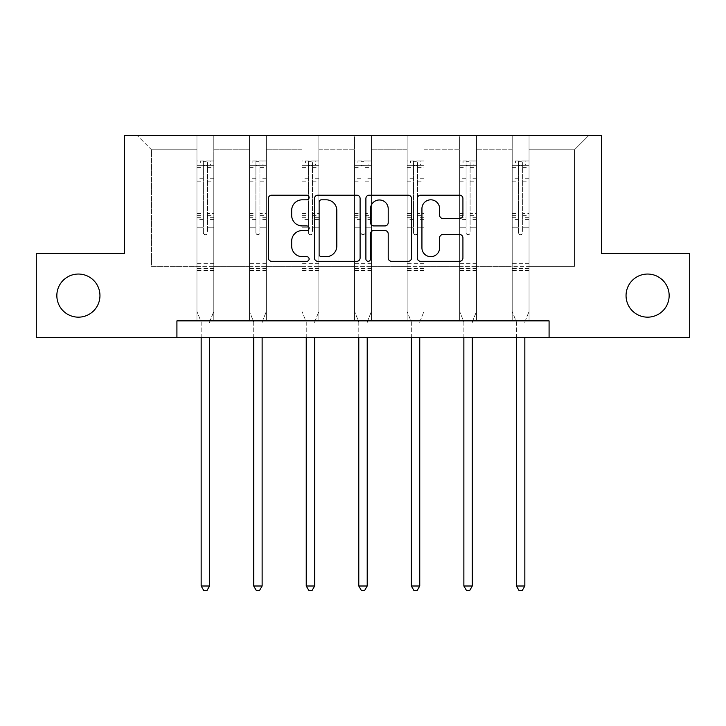 <?xml version="1.0" encoding="UTF-8"?>
<svg xmlns="http://www.w3.org/2000/svg" width="726" height="726" viewBox="0 0 726 726"><rect width="100%" height="100%" fill="white"/><g stroke="black" fill="none" stroke-linecap="round" stroke-linejoin="round"><path stroke-width="0.54" stroke-dasharray="3.63 2.72" d="M626.048 295.609A21.553 21.553 0 0 0 647.601 317.162A21.553 21.553 0 0 0 669.154 295.609A21.553 21.553 0 0 0 647.601 274.047A21.553 21.553 0 0 0 626.048 295.609M56.846 295.609A21.553 21.553 0 0 0 78.399 317.162A21.553 21.553 0 0 0 99.952 295.609A21.553 21.553 0 0 0 78.399 274.047A21.553 21.553 0 0 0 56.846 295.609M309.113 197.499A2.314 2.314 0 0 0 306.799 195.185L271.669 195.185A3.303 3.303 0 0 0 268.366 198.488L268.366 258.002A3.303 3.303 0 0 0 271.669 261.306L306.799 261.306A2.314 2.314 0 0 0 309.113 258.991A2.314 2.314 0 0 0 306.799 256.677L302.252 256.677A10.581 10.581 0 0 1 291.67 246.096L291.67 241.141A10.581 10.581 0 0 1 302.252 230.559L306.799 230.559A2.314 2.314 0 0 0 309.113 228.245A2.314 2.314 0 0 0 306.799 225.931L302.252 225.931A10.581 10.581 0 0 1 291.67 215.35L291.67 210.395A10.581 10.581 0 0 1 302.252 199.813L306.799 199.813A2.314 2.314 0 0 0 309.113 197.499M689.7 253.501L689.7 337.708L36.3 337.708L36.3 253.501L124.373 253.501L124.373 135.626L601.627 135.626L601.627 253.501L689.7 253.501M529.045 266.306L529.045 149.774L574.511 149.774L588.659 135.626L529.045 135.626L588.659 135.626L574.511 149.774L529.045 149.774L529.045 135.626L529.045 320.865L512.202 320.865L529.045 320.865L512.202 320.865L529.045 320.865L529.045 135.626L476.501 135.626L529.045 135.626L529.045 266.306L574.511 266.306L574.511 149.774L574.511 266.306L529.045 266.306L529.045 320.865L529.045 266.306L476.501 266.306L512.202 266.306L512.202 149.774L512.202 266.306L529.045 266.306M459.667 135.626L476.501 135.626L476.501 320.865L459.667 320.865L476.501 320.865L459.667 320.865L476.501 320.865L476.501 135.626L423.966 135.626L459.667 135.626L459.667 320.865L459.667 135.626L459.667 266.306L423.966 266.306L459.667 266.306L459.667 149.774L423.966 149.774L423.966 266.306L423.966 135.626L423.966 320.865L407.123 320.865L423.966 320.865L407.123 320.865L423.966 320.865L423.966 135.626L371.422 135.626L423.966 135.626L423.966 149.774L459.667 149.774L459.667 135.626M354.578 135.626L371.422 135.626L371.422 320.865L354.578 320.865L371.422 320.865L354.578 320.865L371.422 320.865L371.422 135.626L318.877 135.626L354.578 135.626L354.578 320.865L354.578 135.626L354.578 266.306L318.877 266.306L354.578 266.306L354.578 149.774L318.877 149.774L318.877 266.306L318.877 135.626L318.877 320.865L302.034 320.865L318.877 320.865L302.034 320.865L318.877 320.865L318.877 135.626L266.333 135.626L318.877 135.626L318.877 149.774L354.578 149.774L354.578 135.626M249.499 135.626L266.333 135.626L266.333 320.865L249.499 320.865L266.333 320.865L249.499 320.865L266.333 320.865L266.333 135.626L213.798 135.626L249.499 135.626L249.499 320.865L249.499 135.626L249.499 266.306L213.798 266.306L249.499 266.306L249.499 149.774L213.798 149.774L213.798 266.306L213.798 135.626L213.798 320.865L196.955 320.865L213.798 320.865L196.955 320.865L213.798 320.865L213.798 135.626L137.341 135.626L213.798 135.626L213.798 149.774L249.499 149.774L249.499 135.626M176.917 337.708L176.917 320.865L176.917 337.708L176.917 320.865L549.083 320.865L176.917 320.865L549.083 320.865L549.083 337.708M512.202 149.774L476.501 149.774L476.501 266.306L476.501 135.626L476.501 149.774L512.202 149.774L512.202 135.626L512.202 320.865L512.202 149.774M407.123 149.774L407.123 266.306L371.422 266.306L407.123 266.306L407.123 149.774L371.422 149.774L371.422 266.306L371.422 135.626L371.422 149.774L407.123 149.774L407.123 135.626L407.123 320.865L407.123 149.774M302.034 149.774L302.034 266.306L266.333 266.306L302.034 266.306L302.034 149.774L266.333 149.774L266.333 266.306L266.333 135.626L266.333 149.774L302.034 149.774L302.034 135.626L302.034 320.865L302.034 149.774M196.955 149.774L196.955 266.306L151.489 266.306L151.489 149.774L196.955 149.774L151.489 149.774L137.341 135.626L151.489 149.774L151.489 266.306L196.955 266.306L196.955 135.626L196.955 320.865L196.955 149.774M459.667 266.306L476.501 266.306L476.501 320.865L476.501 266.306L459.667 266.306L459.667 320.865L459.667 266.306M407.123 266.306L423.966 266.306L423.966 320.865L423.966 266.306L407.123 266.306L407.123 320.865L407.123 266.306M354.578 266.306L371.422 266.306L371.422 320.865L371.422 266.306L354.578 266.306L354.578 320.865L354.578 266.306M302.034 266.306L318.877 266.306L318.877 320.865L318.877 266.306L302.034 266.306L302.034 320.865L302.034 266.306M249.499 266.306L266.333 266.306L266.333 320.865L266.333 266.306L249.499 266.306L249.499 320.865L249.499 266.306M196.955 266.306L213.798 266.306L213.798 320.865L213.798 266.306L196.955 266.306L196.955 320.865L196.955 266.306M512.202 266.306L512.202 320.865L512.202 266.306M360.105 258.002L360.105 198.488A3.303 3.303 0 0 0 356.802 195.185L317.788 195.185A3.303 3.303 0 0 0 314.485 198.488L314.485 258.002A3.303 3.303 0 0 0 317.788 261.306L356.802 261.306A3.303 3.303 0 0 0 360.105 258.002M321.427 199.813A2.314 2.314 0 0 0 319.113 202.127L319.113 254.363A2.314 2.314 0 0 0 321.427 256.677L326.219 256.677A10.581 10.581 0 0 0 336.8 246.096L336.8 210.395A10.581 10.581 0 0 0 326.219 199.813L321.427 199.813M369.198 195.185L408.212 195.185A3.303 3.303 0 0 1 411.515 198.488L411.515 258.002A3.303 3.303 0 0 1 408.212 261.306L391.514 261.306A3.303 3.303 0 0 1 388.21 258.002L388.21 233.863A3.303 3.303 0 0 0 384.898 230.559L373.826 230.559A3.303 3.303 0 0 0 370.523 233.863L370.523 258.991A2.314 2.314 0 0 1 368.209 261.306A2.314 2.314 0 0 1 365.895 258.991L365.895 198.488A3.303 3.303 0 0 1 369.198 195.185M388.21 208.825A8.839 8.839 0 0 0 379.362 199.977A8.839 8.839 0 0 0 370.523 208.825L370.523 222.628A3.303 3.303 0 0 0 373.826 225.931L384.898 225.931A3.303 3.303 0 0 0 388.21 222.628L388.21 208.825M442.924 218.49L459.612 218.49A3.303 3.303 0 0 0 462.925 215.186L462.925 198.488A3.303 3.303 0 0 0 459.612 195.185L420.608 195.185A3.303 3.303 0 0 0 417.305 198.488L417.305 258.002A3.303 3.303 0 0 0 420.608 261.306L459.612 261.306A3.303 3.303 0 0 0 462.925 258.002L462.925 237.829A3.303 3.303 0 0 0 459.612 234.525L442.924 234.525A3.303 3.303 0 0 0 439.611 237.829L439.611 247.829A8.839 8.839 0 0 1 430.772 256.677A8.839 8.839 0 0 1 421.933 247.829L421.933 208.652A8.839 8.839 0 0 1 430.772 199.813A8.839 8.839 0 0 1 439.611 208.652L439.611 215.186A3.303 3.303 0 0 0 442.924 218.49M203.353 232.692A2.024 2.024 149.4 0 0 205.376 234.716A2.024 2.024 -30.6 0 1 203.353 232.692L203.353 227.229L203.353 232.692M213.707 160.954L210.431 160.954L210.431 165.328L213.798 165.328L213.798 160.954L196.955 160.954L196.955 311.499L196.955 227.229L203.353 227.229L203.353 217.691L196.955 217.691M196.955 160.954L196.955 227.229L203.353 227.229L203.353 166.218C204.696 165.038 206.048 165.038 207.4 166.218L207.4 213.48L213.798 213.48L213.798 311.499L213.798 227.229L207.4 227.229L207.4 232.692A2.024 2.024 -30.6 0 1 205.376 234.716A2.024 2.024 149.4 0 0 207.4 232.692L207.4 213.48M213.798 165.328L213.798 213.48M213.798 160.954L213.798 227.229L207.4 227.229L207.4 161.372L203.353 161.372L203.353 217.691M210.431 160.954L197.036 160.954M210.431 165.328L200.322 165.328L200.322 160.954M196.955 165.328L213.707 165.328M197.036 165.328L200.322 165.328M209.832 321.364L213.798 311.499L209.832 321.364A3.367 3.367 -30.6 0 0 209.587 322.616A3.367 3.367 -30.6 0 1 209.832 321.364M201.166 337.708L201.166 322.616A3.367 3.367 -30.6 0 0 200.921 321.364L196.955 311.499L200.921 321.364A3.367 3.367 -30.6 0 1 201.166 322.616L201.166 586L209.587 586L209.587 337.708M213.798 270.417L196.955 270.417M201.166 586L203.688 590.374L207.055 590.374L209.587 586M203.353 166.218L203.353 161.372M207.4 166.218L207.4 161.372M255.897 232.692A2.024 2.024 149.4 0 0 257.921 234.716A2.024 2.024 -30.6 0 1 255.897 232.692L255.897 227.229L255.897 232.692M266.251 160.954L262.966 160.954L262.966 165.328L266.333 165.328L266.333 160.954L249.499 160.954L249.499 311.499L249.499 227.229L255.897 227.229L255.897 217.691L249.499 217.691M249.499 160.954L249.499 227.229L255.897 227.229L255.897 166.218C257.24 165.038 258.583 165.038 259.935 166.218L259.935 213.48L266.333 213.48L266.333 311.499L266.333 227.229L259.935 227.229L259.935 232.692A2.024 2.024 -30.6 0 1 257.921 234.716A2.024 2.024 149.4 0 0 259.935 232.692L259.935 213.48M266.333 165.328L266.333 213.48M266.333 160.954L266.333 227.229L259.935 227.229L259.935 161.372L255.897 161.372L255.897 217.691M262.966 160.954L249.581 160.954M262.966 165.328L252.866 165.328L252.866 160.954M249.499 165.328L266.251 165.328M249.581 165.328L252.866 165.328M262.367 321.364L266.333 311.499L262.367 321.364A3.367 3.367 -30.6 0 0 262.131 322.616A3.367 3.367 -30.6 0 1 262.367 321.364M253.71 337.708L253.71 322.616A3.367 3.367 -30.6 0 0 253.465 321.364L249.499 311.499L253.465 321.364A3.367 3.367 -30.6 0 1 253.71 322.616L253.71 586L262.131 586L262.131 337.708M266.333 270.417L249.499 270.417M253.71 586L256.233 590.374L259.599 590.374L262.131 586M255.897 166.218L255.897 161.372M259.935 166.218L259.935 161.372M308.441 232.692A2.024 2.024 149.4 0 0 310.456 234.716A2.024 2.024 -30.6 0 1 308.441 232.692L308.441 227.229L308.441 232.692M318.796 160.954L315.511 160.954L315.511 165.328L318.877 165.328L318.877 160.954L302.034 160.954L302.034 311.499L302.034 227.229L308.441 227.229L308.441 217.691L302.034 217.691M302.034 160.954L302.034 227.229L308.441 227.229L308.441 166.218C309.784 165.038 311.127 165.038 312.479 166.218L312.479 213.48L318.877 213.48L318.877 311.499L318.877 227.229L312.479 227.229L312.479 232.692A2.024 2.024 -30.6 0 1 310.456 234.716A2.024 2.024 149.4 0 0 312.479 232.692L312.479 213.48M318.877 165.328L318.877 213.48M318.877 160.954L318.877 227.229L312.479 227.229L312.479 161.372L308.441 161.372L308.441 217.691M315.511 160.954L302.125 160.954M315.511 165.328L305.41 165.328L305.41 160.954M302.034 165.328L318.796 165.328M302.125 165.328L305.41 165.328M314.912 321.364L318.877 311.499L314.912 321.364A3.367 3.367 -30.6 0 0 314.667 322.616A3.367 3.367 -30.6 0 1 314.912 321.364M306.245 337.708L306.245 322.616A3.367 3.367 -30.6 0 0 306.009 321.364L302.034 311.499L306.009 321.364A3.367 3.367 -30.6 0 1 306.245 322.616L306.245 586L314.667 586L314.667 337.708M318.877 270.417L302.034 270.417M306.245 586L308.777 590.374L312.144 590.374L314.667 586M308.441 166.218L308.441 161.372M312.479 166.218L312.479 161.372M360.976 232.692A2.024 2.024 149.4 0 0 363 234.716A2.024 2.024 -30.6 0 1 360.976 232.692L360.976 227.229L360.976 232.692M371.34 160.954L368.055 160.954L368.055 165.328L371.422 165.328L371.422 160.954L354.578 160.954L354.578 311.499L354.578 227.229L360.976 227.229L360.976 217.691L354.578 217.691M354.578 160.954L354.578 227.229L360.976 227.229L360.976 166.218C362.319 165.038 363.672 165.038 365.024 166.218L365.024 213.48L371.422 213.48L371.422 311.499L371.422 227.229L365.024 227.229L365.024 232.692A2.024 2.024 -30.6 0 1 363 234.716A2.024 2.024 149.4 0 0 365.024 232.692L365.024 213.48M371.422 165.328L371.422 213.48M371.422 160.954L371.422 227.229L365.024 227.229L365.024 161.372L360.976 161.372L360.976 217.691M368.055 160.954L354.66 160.954M368.055 165.328L357.945 165.328L357.945 160.954M354.578 165.328L371.34 165.328M354.66 165.328L357.945 165.328M367.456 321.364L371.422 311.499L367.456 321.364A3.367 3.367 -30.6 0 0 367.211 322.616A3.367 3.367 -30.6 0 1 367.456 321.364M358.789 337.708L358.789 322.616A3.367 3.367 -30.6 0 0 358.544 321.364L354.578 311.499L358.544 321.364A3.367 3.367 -30.6 0 1 358.789 322.616L358.789 586L367.211 586L367.211 337.708M371.422 270.417L354.578 270.417M358.789 586L361.312 590.374L364.688 590.374L367.211 586M360.976 166.218L360.976 161.372M365.024 166.218L365.024 161.372M413.521 232.692A2.024 2.024 149.4 0 0 415.544 234.716A2.024 2.024 -30.6 0 1 413.521 232.692L413.521 227.229L413.521 232.692M423.875 160.954L420.59 160.954L420.59 165.328L423.966 165.328L423.966 160.954L407.123 160.954L407.123 311.499L407.123 227.229L413.521 227.229L413.521 217.691L407.123 217.691M407.123 160.954L407.123 227.229L413.521 227.229L413.521 166.218C414.864 165.038 416.216 165.038 417.559 166.218L417.559 213.48L423.966 213.48L423.966 311.499L423.966 227.229L417.559 227.229L417.559 232.692A2.024 2.024 -30.6 0 1 415.544 234.716A2.024 2.024 149.4 0 0 417.559 232.692L417.559 213.48M423.966 165.328L423.966 213.48M423.966 160.954L423.966 227.229L417.559 227.229L417.559 161.372L413.521 161.372L413.521 217.691M420.59 160.954L407.204 160.954M420.59 165.328L410.489 165.328L410.489 160.954M407.123 165.328L423.875 165.328M407.204 165.328L410.489 165.328M419.991 321.364L423.966 311.499L419.991 321.364A3.367 3.367 -30.6 0 0 419.755 322.616A3.367 3.367 -30.6 0 1 419.991 321.364M411.333 337.708L411.333 322.616A3.367 3.367 -30.6 0 0 411.088 321.364L407.123 311.499L411.088 321.364A3.367 3.367 -30.6 0 1 411.333 322.616L411.333 586L419.755 586L419.755 337.708M423.966 270.417L407.123 270.417M411.333 586L413.856 590.374L417.223 590.374L419.755 586M413.521 166.218L413.521 161.372M417.559 166.218L417.559 161.372M466.065 232.692A2.024 2.024 149.4 0 0 468.079 234.716A2.024 2.024 -30.6 0 1 466.065 232.692L466.065 227.229L466.065 232.692M476.419 160.954L473.134 160.954L473.134 165.328L476.501 165.328L476.501 160.954L459.667 160.954L459.667 311.499L459.667 227.229L466.065 227.229L466.065 217.691L459.667 217.691M459.667 160.954L459.667 227.229L466.065 227.229L466.065 166.218C467.408 165.038 468.751 165.038 470.103 166.218L470.103 213.48L476.501 213.48L476.501 311.499L476.501 227.229L470.103 227.229L470.103 232.692A2.024 2.024 -30.6 0 1 468.079 234.716A2.024 2.024 149.4 0 0 470.103 232.692L470.103 213.48M476.501 165.328L476.501 213.48M476.501 160.954L476.501 227.229L470.103 227.229L470.103 161.372L466.065 161.372L466.065 217.691M473.134 160.954L459.749 160.954M473.134 165.328L463.034 165.328L463.034 160.954M459.667 165.328L476.419 165.328M459.749 165.328L463.034 165.328M472.535 321.364L476.501 311.499L472.535 321.364A3.367 3.367 -30.6 0 0 472.29 322.616A3.367 3.367 -30.6 0 1 472.535 321.364M463.869 337.708L463.869 322.616A3.367 3.367 -30.6 0 0 463.633 321.364L459.667 311.499L463.633 321.364A3.367 3.367 -30.6 0 1 463.869 322.616L463.869 586L472.29 586L472.29 337.708M476.501 270.417L459.667 270.417M463.869 586L466.401 590.374L469.767 590.374L472.29 586M466.065 166.218L466.065 161.372M470.103 166.218L470.103 161.372M518.6 232.692A2.024 2.024 149.4 0 0 520.624 234.716A2.024 2.024 -30.6 0 1 518.6 232.692L518.6 227.229L518.6 232.692M528.964 160.954L525.678 160.954L525.678 165.328L529.045 165.328L529.045 160.954L512.202 160.954L512.202 311.499L512.202 227.229L518.6 227.229L518.6 217.691L512.202 217.691M512.202 160.954L512.202 227.229L518.6 227.229L518.6 166.218C519.943 165.038 521.295 165.038 522.647 166.218L522.647 213.48L529.045 213.48L529.045 311.499L529.045 227.229L522.647 227.229L522.647 232.692A2.024 2.024 -30.6 0 1 520.624 234.716A2.024 2.024 149.4 0 0 522.647 232.692L522.647 213.48M529.045 165.328L529.045 213.48M529.045 160.954L529.045 227.229L522.647 227.229L522.647 161.372L518.6 161.372L518.6 217.691M525.678 160.954L512.293 160.954M525.678 165.328L515.569 165.328L515.569 160.954M512.202 165.328L528.964 165.328M512.293 165.328L515.569 165.328M525.08 321.364L529.045 311.499L525.08 321.364A3.367 3.367 -30.6 0 0 524.834 322.616A3.367 3.367 -30.6 0 1 525.08 321.364M516.413 337.708L516.413 322.616A3.367 3.367 -30.6 0 0 516.168 321.364L512.202 311.499L516.168 321.364A3.367 3.367 -30.6 0 1 516.413 322.616L516.413 586L524.834 586L524.834 337.708M529.045 270.417L512.202 270.417M516.413 586L518.945 590.374L522.312 590.374L524.834 586M518.6 166.218L518.6 161.372M522.647 166.218L522.647 161.372M203.353 178.741L196.955 178.741M196.955 181.146L203.353 181.146M196.955 213.48L203.353 213.48M213.798 263.338L196.955 263.338M203.353 219.606L196.955 219.606M213.798 219.606L207.4 219.606M196.955 215.386L203.353 215.386M207.4 215.386L213.798 215.386M213.798 217.691L207.4 217.691M213.798 178.741L207.4 178.741M207.4 181.146L213.798 181.146M203.353 164.983L196.955 164.983M196.955 167.379L203.353 167.379M213.798 164.983L207.4 164.983M207.4 167.379L213.798 167.379M213.798 268.511L196.955 268.511M255.897 178.741L249.499 178.741M249.499 181.146L255.897 181.146M249.499 213.48L255.897 213.48M266.333 263.338L249.499 263.338M255.897 219.606L249.499 219.606M266.333 219.606L259.935 219.606M249.499 215.386L255.897 215.386M259.935 215.386L266.333 215.386M266.333 217.691L259.935 217.691M266.333 178.741L259.935 178.741M259.935 181.146L266.333 181.146M255.897 164.983L249.499 164.983M249.499 167.379L255.897 167.379M266.333 164.983L259.935 164.983M259.935 167.379L266.333 167.379M266.333 268.511L249.499 268.511M308.441 178.741L302.034 178.741M302.034 181.146L308.441 181.146M302.034 213.48L308.441 213.48M318.877 263.338L302.034 263.338M308.441 219.606L302.034 219.606M318.877 219.606L312.479 219.606M302.034 215.386L308.441 215.386M312.479 215.386L318.877 215.386M318.877 217.691L312.479 217.691M318.877 178.741L312.479 178.741M312.479 181.146L318.877 181.146M308.441 164.983L302.034 164.983M302.034 167.379L308.441 167.379M318.877 164.983L312.479 164.983M312.479 167.379L318.877 167.379M318.877 268.511L302.034 268.511M360.976 178.741L354.578 178.741M354.578 181.146L360.976 181.146M354.578 213.48L360.976 213.48M371.422 263.338L354.578 263.338M360.976 219.606L354.578 219.606M371.422 219.606L365.024 219.606M354.578 215.386L360.976 215.386M365.024 215.386L371.422 215.386M371.422 217.691L365.024 217.691M371.422 178.741L365.024 178.741M365.024 181.146L371.422 181.146M360.976 164.983L354.578 164.983M354.578 167.379L360.976 167.379M371.422 164.983L365.024 164.983M365.024 167.379L371.422 167.379M371.422 268.511L354.578 268.511M413.521 178.741L407.123 178.741M407.123 181.146L413.521 181.146M407.123 213.48L413.521 213.48M423.966 263.338L407.123 263.338M413.521 219.606L407.123 219.606M423.966 219.606L417.559 219.606M407.123 215.386L413.521 215.386M417.559 215.386L423.966 215.386M423.966 217.691L417.559 217.691M423.966 178.741L417.559 178.741M417.559 181.146L423.966 181.146M413.521 164.983L407.123 164.983M407.123 167.379L413.521 167.379M423.966 164.983L417.559 164.983M417.559 167.379L423.966 167.379M423.966 268.511L407.123 268.511M466.065 178.741L459.667 178.741M459.667 181.146L466.065 181.146M459.667 213.48L466.065 213.48M476.501 263.338L459.667 263.338M466.065 219.606L459.667 219.606M476.501 219.606L470.103 219.606M459.667 215.386L466.065 215.386M470.103 215.386L476.501 215.386M476.501 217.691L470.103 217.691M476.501 178.741L470.103 178.741M470.103 181.146L476.501 181.146M466.065 164.983L459.667 164.983M459.667 167.379L466.065 167.379M476.501 164.983L470.103 164.983M470.103 167.379L476.501 167.379M476.501 268.511L459.667 268.511M518.6 178.741L512.202 178.741M512.202 181.146L518.6 181.146M512.202 213.48L518.6 213.48M529.045 263.338L512.202 263.338M518.6 219.606L512.202 219.606M529.045 219.606L522.647 219.606M512.202 215.386L518.6 215.386M522.647 215.386L529.045 215.386M529.045 217.691L522.647 217.691M529.045 178.741L522.647 178.741M522.647 181.146L529.045 181.146M518.6 164.983L512.202 164.983M512.202 167.379L518.6 167.379M529.045 164.983L522.647 164.983M522.647 167.379L529.045 167.379M529.045 268.511L512.202 268.511"/><path stroke-width="1.09" d="M626.048 295.609A21.553 21.553 0 0 0 647.601 317.162A21.553 21.553 0 0 0 669.154 295.609A21.553 21.553 0 0 0 647.601 274.047A21.553 21.553 0 0 0 626.048 295.609M56.846 295.609A21.553 21.553 0 0 0 78.399 317.162A21.553 21.553 0 0 0 99.952 295.609A21.553 21.553 0 0 0 78.399 274.047A21.553 21.553 0 0 0 56.846 295.609M309.113 197.499A2.314 2.314 0 0 0 306.799 195.185L271.669 195.185A3.303 3.303 0 0 0 268.366 198.488L268.366 258.002A3.303 3.303 0 0 0 271.669 261.306L306.799 261.306A2.314 2.314 0 0 0 309.113 258.991A2.314 2.314 0 0 0 306.799 256.677L302.252 256.677A10.581 10.581 0 0 1 291.67 246.096L291.67 241.141A10.581 10.581 0 0 1 302.252 230.559L306.799 230.559A2.314 2.314 0 0 0 309.113 228.245A2.314 2.314 0 0 0 306.799 225.931L302.252 225.931A10.581 10.581 0 0 1 291.67 215.35L291.67 210.395A10.581 10.581 0 0 1 302.252 199.813L306.799 199.813A2.314 2.314 0 0 0 309.113 197.499M459.612 218.49A3.303 3.303 0 0 0 462.925 215.186L462.925 198.488A3.303 3.303 0 0 0 459.612 195.185L420.608 195.185A3.303 3.303 0 0 0 417.305 198.488L417.305 258.002A3.303 3.303 0 0 0 420.608 261.306L459.612 261.306A3.303 3.303 0 0 0 462.925 258.002L462.925 237.829A3.303 3.303 0 0 0 459.612 234.525L442.924 234.525A3.303 3.303 0 0 0 439.611 237.829L439.611 247.829A8.839 8.839 0 0 1 430.772 256.677A8.839 8.839 0 0 1 421.933 247.829L421.933 208.652A8.839 8.839 0 0 1 430.772 199.813A8.839 8.839 0 0 1 439.611 208.652L439.611 215.186A3.303 3.303 0 0 0 442.924 218.49L459.612 218.49M176.917 337.708L36.3 337.708L36.3 253.501L124.373 253.501L124.373 135.626L601.627 135.626L601.627 253.501L689.7 253.501L689.7 337.708L549.083 337.708L549.083 320.865L176.917 320.865L176.917 337.708L549.083 337.708M360.105 198.488A3.303 3.303 0 0 0 356.802 195.185L317.788 195.185A3.303 3.303 0 0 0 314.485 198.488L314.485 258.002A3.303 3.303 0 0 0 317.788 261.306L356.802 261.306A3.303 3.303 0 0 0 360.105 258.002L360.105 198.488M369.198 195.185L408.212 195.185A3.303 3.303 0 0 1 411.515 198.488L411.515 258.002A3.303 3.303 0 0 1 408.212 261.306L391.514 261.306A3.303 3.303 0 0 1 388.21 258.002L388.21 233.863A3.303 3.303 0 0 0 384.898 230.559L373.826 230.559A3.303 3.303 0 0 0 370.523 233.863L370.523 258.991A2.314 2.314 0 0 1 368.209 261.306A2.314 2.314 0 0 1 365.895 258.991L365.895 198.488A3.303 3.303 0 0 1 369.198 195.185M321.427 199.813A2.314 2.314 0 0 0 319.113 202.127L319.113 254.363A2.314 2.314 0 0 0 321.427 256.677L326.219 256.677A10.581 10.581 0 0 0 336.8 246.096L336.8 210.395A10.581 10.581 0 0 0 326.219 199.813L321.427 199.813M388.21 208.825A8.839 8.839 0 0 0 379.362 199.977A8.839 8.839 0 0 0 370.523 208.825L370.523 222.628A3.303 3.303 0 0 0 373.826 225.931L384.898 225.931A3.303 3.303 0 0 0 388.21 222.628L388.21 208.825M201.166 337.708L201.166 586L209.587 586L209.587 337.708M209.587 586L207.055 590.374L203.688 590.374L201.166 586M253.71 337.708L253.71 586L262.131 586L262.131 337.708M262.131 586L259.599 590.374L256.233 590.374L253.71 586M306.245 337.708L306.245 586L314.667 586L314.667 337.708M314.667 586L312.144 590.374L308.777 590.374L306.245 586M358.789 337.708L358.789 586L367.211 586L367.211 337.708M367.211 586L364.688 590.374L361.312 590.374L358.789 586M411.333 337.708L411.333 586L419.755 586L419.755 337.708M419.755 586L417.223 590.374L413.856 590.374L411.333 586M463.869 337.708L463.869 586L472.29 586L472.29 337.708M472.29 586L469.767 590.374L466.401 590.374L463.869 586M516.413 337.708L516.413 586L524.834 586L524.834 337.708M524.834 586L522.312 590.374L518.945 590.374L516.413 586"/></g></svg>
